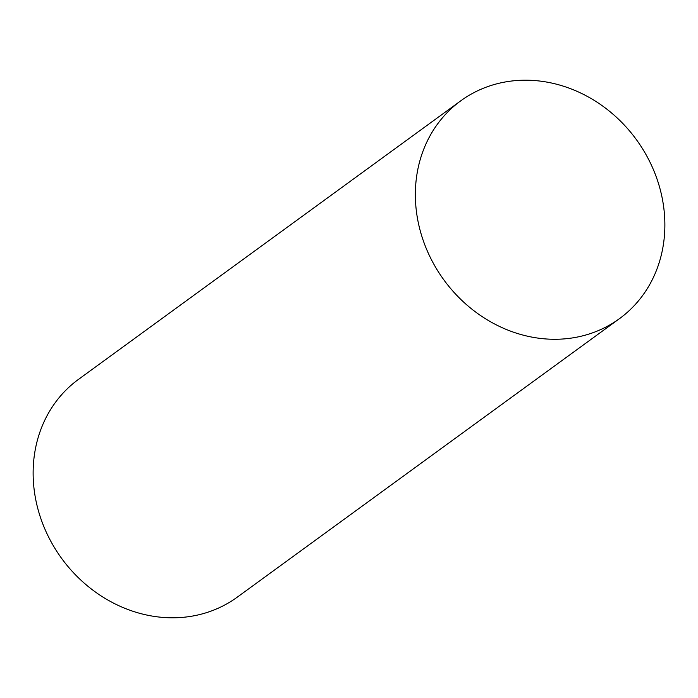 <?xml version="1.0" encoding="UTF-8"?>
<svg xmlns="http://www.w3.org/2000/svg" width="698" height="698" viewBox="0 0 698 698"><rect width="100%" height="100%" fill="white"/><g stroke="black" fill="none" stroke-linecap="round" stroke-linejoin="round"><path stroke-width="1.05" d="M648.477 159.17A134.758 119.096 53.9 0 0 460.75 100.826A134.758 119.096 53.9 0 0 431.757 260.319A134.758 119.096 53.9 0 0 619.475 318.654A134.758 119.096 53.9 0 0 648.477 159.17M460.75 100.826L78.525 379.346A134.758 119.096 53.9 0 0 49.523 538.83A134.758 119.096 53.9 0 0 237.25 597.174L619.475 318.654"/></g></svg>
